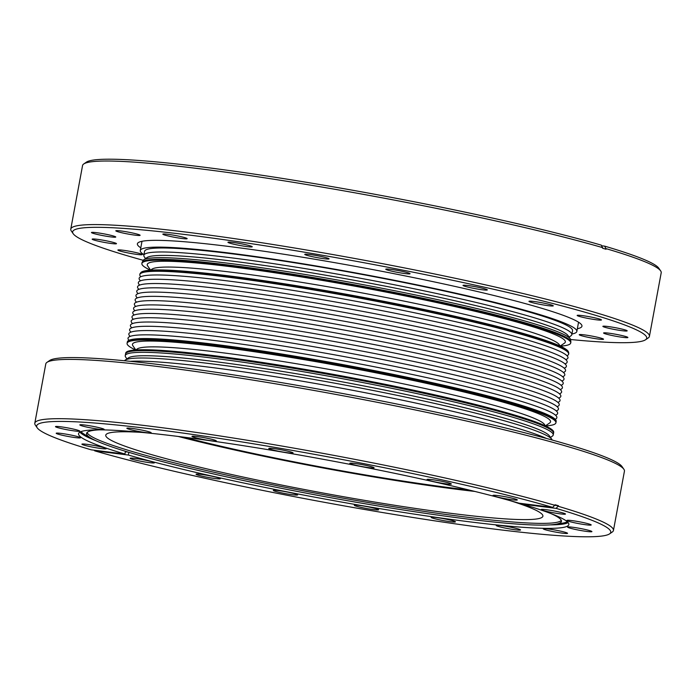 <?xml version="1.0" encoding="UTF-8"?>
<svg xmlns="http://www.w3.org/2000/svg" width="696" height="696" viewBox="0 0 696 696"><rect width="100%" height="100%" fill="white"/><g stroke="black" fill="none" stroke-linecap="round" stroke-linejoin="round"><path stroke-width="1.04" d="M545.525 425.943A218.074 16.948 -169.5 0 0 555.921 422.803L556.182 421.376A218.074 16.948 -169.5 0 0 514.135 403.123A218.074 16.948 -169.5 0 0 276.068 353.124A218.074 16.948 -169.5 0 0 127.351 341.893L127.246 342.467A218.074 16.948 -169.5 0 1 275.964 353.699A218.074 16.948 -169.5 0 1 514.022 403.697A218.074 16.948 -169.5 0 0 275.964 353.699A218.074 16.948 -169.5 0 0 127.246 342.467L127.081 343.319A218.074 16.948 -169.5 0 0 135.659 349.975M556.078 421.941A218.074 16.948 -169.5 0 0 514.022 403.697A218.074 16.948 -169.5 0 1 556.078 421.941M555.199 419.27A218.074 16.948 -169.5 0 0 514.814 399.417A218.074 16.948 -169.5 0 0 265.498 347.661A218.074 16.948 -169.5 0 0 129.021 340.283M555.495 415.199A218.074 16.948 -169.5 0 0 515.614 395.145A218.074 16.948 -169.5 0 0 264.567 343.128A218.074 16.948 -169.5 0 0 130.204 336.377M556.287 410.927A218.074 16.948 -169.5 0 0 516.406 390.865A218.074 16.948 -169.5 0 0 265.359 338.848A218.074 16.948 -169.5 0 0 130.996 332.105M557.078 406.647A218.074 16.948 -169.5 0 0 517.198 386.593A218.074 16.948 -169.5 0 0 266.15 334.576A218.074 16.948 -169.5 0 0 131.788 327.825M557.87 402.375A218.074 16.948 -169.5 0 0 517.989 382.322A218.074 16.948 -169.5 0 0 266.942 330.296A218.074 16.948 -169.5 0 0 132.579 323.553M558.67 398.103A218.074 16.948 -169.5 0 0 518.781 378.041A218.074 16.948 -169.5 0 0 267.734 326.024A218.074 16.948 -169.5 0 0 133.371 319.273M559.462 393.823A218.074 16.948 -169.5 0 0 519.573 373.769A218.074 16.948 -169.5 0 0 268.525 321.752A218.074 16.948 -169.5 0 0 134.163 315.001M560.254 389.551A218.074 16.948 -169.5 0 0 520.364 369.489A218.074 16.948 -169.5 0 0 269.317 317.472A218.074 16.948 -169.5 0 0 134.954 310.729M561.046 385.271A218.074 16.948 -169.5 0 0 521.156 365.217A218.074 16.948 -169.5 0 0 270.109 313.2A218.074 16.948 -169.5 0 0 135.746 306.449M561.837 380.999A218.074 16.948 -169.5 0 0 521.948 360.937A218.074 16.948 -169.5 0 0 270.901 308.92A218.074 16.948 -169.5 0 0 136.538 302.177M562.629 376.727A218.074 16.948 -169.5 0 0 522.74 356.665A218.074 16.948 -169.5 0 0 271.692 304.648A218.074 16.948 -169.5 0 0 137.329 297.897M563.421 372.447A218.074 16.948 -169.5 0 0 523.531 352.394A218.074 16.948 -169.5 0 0 272.493 300.376A218.074 16.948 -169.5 0 0 138.13 293.625M564.212 368.175A218.074 16.948 -169.5 0 0 524.323 348.113A218.074 16.948 -169.5 0 0 273.284 296.096A218.074 16.948 -169.5 0 0 138.922 289.345M565.004 363.895A218.074 16.948 -169.5 0 0 525.123 343.841A218.074 16.948 -169.5 0 0 274.076 291.824A218.074 16.948 -169.5 0 0 139.713 285.073M565.796 359.623A218.074 16.948 -169.5 0 0 525.915 339.561A218.074 16.948 -169.5 0 0 274.868 287.544A218.074 16.948 -169.5 0 0 140.505 280.801M566.979 355.717A218.074 16.948 -169.5 0 0 568.649 354.107A218.074 16.948 -169.5 0 0 526.602 335.863A218.074 16.948 -169.5 0 0 288.535 285.856A218.074 16.948 -169.5 0 0 139.818 274.624A218.074 16.948 -169.5 0 0 140.801 276.73M568.649 354.107L568.754 353.533A218.074 16.948 -169.5 0 0 526.707 335.289A218.074 16.948 -169.5 0 0 288.64 285.29A218.074 16.948 -169.5 0 0 139.922 274.059L139.818 274.624M550.475 437.419L552.328 436.148A217.631 16.913 -169.5 0 0 553.224 434.974L553.538 433.269A217.631 16.913 -169.5 0 0 511.569 415.051A217.631 16.913 -169.5 0 0 273.98 365.156A217.631 16.913 -169.5 0 0 125.558 353.942L125.715 353.09A217.631 16.913 -169.5 0 1 274.137 364.295A217.631 16.913 -169.5 0 1 511.725 414.198A217.631 16.913 -169.5 0 1 553.694 432.407L553.538 433.269A217.631 16.913 -169.5 0 0 511.569 415.051A217.631 16.913 -169.5 0 0 273.98 365.156A217.631 16.913 -169.5 0 0 125.558 353.942L125.245 355.656A217.631 16.913 -169.5 0 0 125.654 357.074L126.924 358.918M555.921 422.803A218.074 16.948 -169.5 0 0 513.865 404.55A218.074 16.948 -169.5 0 0 275.807 354.551A218.074 16.948 -169.5 0 0 127.081 343.319M545.42 425.865L549.683 422.95A212.619 16.53 -169.5 0 0 509.559 404.011A212.619 16.53 -169.5 0 0 269.735 354.055A212.619 16.53 -169.5 0 0 132.849 345.695L135.781 349.94M545.455 425.909L544.411 424.395A207.678 16.139 -169.5 0 0 504.748 408.369A207.678 16.139 -169.5 0 0 285.673 361.972A207.678 16.139 -169.5 0 0 137.26 348.94L135.737 349.975M568.51 352.376A217.631 16.913 -169.5 0 0 526.515 334.393A217.631 16.913 -169.5 0 0 290.284 284.707A217.631 16.913 -169.5 0 0 140.566 273.067M560.315 346.138A218.074 16.948 -169.5 0 0 570.711 342.989A218.074 16.948 -169.5 0 0 528.655 324.745A218.074 16.948 -169.5 0 0 290.597 274.746A218.074 16.948 -169.5 0 0 141.88 263.514A218.074 16.948 -169.5 0 0 150.458 270.17M560.219 346.06L564.482 343.145A212.619 16.53 -169.5 0 0 524.349 324.205A212.619 16.53 -169.5 0 0 284.525 274.25A212.619 16.53 -169.5 0 0 147.639 265.889L150.58 270.135M570.711 342.989L570.868 342.136A218.074 16.948 -169.5 0 0 528.821 323.884A218.074 16.948 -169.5 0 0 290.754 273.885A218.074 16.948 -169.5 0 0 142.036 262.653L141.88 263.514M560.245 346.103L559.201 344.59A207.678 16.139 -169.5 0 0 519.547 328.564A207.678 16.139 -169.5 0 0 300.463 282.167A207.678 16.139 -169.5 0 0 152.05 269.126L150.527 270.17M124.941 454.044A249.325 19.384 -169.5 0 1 78.552 433.678A249.325 19.384 -169.5 0 1 247.228 446.301A249.325 19.384 -169.5 0 1 519.059 503.182L552.728 507.384A291.928 22.69 -169.5 0 0 223.816 439.08A291.928 22.69 -169.5 0 0 37.21 427.814A291.928 22.69 -169.5 0 0 91.272 449.842L124.941 454.044L125.454 451.295M128.038 452.087L125.367 451.756M128.847 452.33L128.342 455.036L94.673 450.843L94.325 450.225M552.728 507.384L555.095 504.765A294.251 22.872 -169.5 0 1 556.809 505.261A294.251 22.872 -169.5 0 1 558.497 505.757L556.13 508.376L522.461 504.182L522.565 503.626M558.497 505.757L554.99 505.322A294.251 22.872 -169.5 0 0 234.117 438.149A294.251 22.872 -169.5 0 0 34.8 423.212A294.251 22.872 -169.5 0 0 35.357 425.125L37.21 427.814M94.673 450.843A291.928 22.69 -169.5 0 0 402.297 515.779A291.928 22.69 -169.5 0 0 609.539 533.893A291.928 22.69 -169.5 0 0 556.13 508.376M128.342 455.036A249.325 19.384 -169.5 0 0 400.174 511.925A249.325 19.384 -169.5 0 0 568.85 524.549A249.325 19.384 -169.5 0 0 522.461 504.182M198.438 475.246A12.354 0.957 -169.5 0 0 215.438 478.578A12.354 0.957 -169.5 0 0 220.354 478.717A12.354 0.957 -169.5 0 0 217.97 477.682A12.354 0.957 -169.5 0 0 204.485 474.846A12.354 0.957 -169.5 0 0 196.054 474.211A12.354 0.957 -169.5 0 0 198.438 475.246M275.694 491.437A12.354 0.957 -169.5 0 0 292.694 494.769A12.354 0.957 -169.5 0 0 297.61 494.899A12.354 0.957 -169.5 0 0 295.226 493.873A12.354 0.957 -169.5 0 0 281.741 491.037A12.354 0.957 -169.5 0 0 273.31 490.402A12.354 0.957 -169.5 0 0 275.694 491.437M356.691 506.297A12.354 0.957 -169.5 0 0 373.691 509.629A12.354 0.957 -169.5 0 0 378.615 509.768A12.354 0.957 -169.5 0 0 376.231 508.733A12.354 0.957 -169.5 0 0 362.738 505.896A12.354 0.957 -169.5 0 0 354.308 505.261A12.354 0.957 -169.5 0 0 356.691 506.297M433.504 518.372A12.354 0.957 -169.5 0 0 450.503 521.713A12.354 0.957 -169.5 0 0 455.428 521.843A12.354 0.957 -169.5 0 0 453.044 520.808A12.354 0.957 -169.5 0 0 439.55 517.981A12.354 0.957 -169.5 0 0 431.12 517.346A12.354 0.957 -169.5 0 0 433.504 518.372M498.614 526.498A12.354 0.957 -169.5 0 0 515.614 529.83A12.354 0.957 -169.5 0 0 520.53 529.961A12.354 0.957 -169.5 0 0 518.146 528.934A12.354 0.957 -169.5 0 0 504.661 526.098A12.354 0.957 -169.5 0 0 496.231 525.463A12.354 0.957 -169.5 0 0 498.614 526.498M545.647 529.856A12.354 0.957 -169.5 0 0 562.646 533.188A12.354 0.957 -169.5 0 0 567.562 533.327A12.354 0.957 -169.5 0 0 565.178 532.292A12.354 0.957 -169.5 0 0 551.693 529.456A12.354 0.957 -169.5 0 0 543.263 528.821A12.354 0.957 -169.5 0 0 545.647 529.856M569.998 528.133A12.354 0.957 -169.5 0 0 586.989 531.466A12.354 0.957 -169.5 0 0 591.913 531.596A12.354 0.957 -169.5 0 0 589.529 530.57A12.354 0.957 -169.5 0 0 576.036 527.733A12.354 0.957 -169.5 0 0 567.614 527.098A12.354 0.957 -169.5 0 0 569.998 528.133M569.276 521.487A12.354 0.957 -169.5 0 0 586.276 524.819A12.354 0.957 -169.5 0 0 591.2 524.958A12.354 0.957 -169.5 0 0 588.816 523.923A12.354 0.957 -169.5 0 0 575.322 521.087A12.354 0.957 -169.5 0 0 566.892 520.451A12.354 0.957 -169.5 0 0 569.276 521.487M543.567 510.577A12.354 0.957 -169.5 0 0 560.567 513.909A12.354 0.957 -169.5 0 0 565.483 514.048A12.354 0.957 -169.5 0 0 563.099 513.013A12.354 0.957 -169.5 0 0 549.614 510.177A12.354 0.957 -169.5 0 0 541.183 509.542A12.354 0.957 -169.5 0 0 543.567 510.577M132.484 459.317A12.354 0.957 -169.5 0 0 149.483 462.657A12.354 0.957 -169.5 0 0 154.408 462.788A12.354 0.957 -169.5 0 0 152.024 461.752A12.354 0.957 -169.5 0 0 138.53 458.925A12.354 0.957 -169.5 0 0 130.109 458.29A12.354 0.957 -169.5 0 0 132.484 459.317M87.104 432.477A241.321 18.757 -169.5 0 0 133.589 451.904A241.321 18.757 -169.5 0 0 392.553 506.523A241.321 18.757 -169.5 0 0 561.298 520.364M142.123 432.425A222.285 17.278 -169.5 0 0 105.766 435.183A222.285 17.278 -169.5 0 0 148.639 453.783A222.285 17.278 -169.5 0 0 391.3 504.748A222.285 17.278 -169.5 0 0 542.897 516.197A222.285 17.278 -169.5 0 0 509.95 500.598M178.176 436.444A222.285 17.278 -169.5 0 0 474.846 491.437M183.979 437.184A215.16 16.721 -169.5 0 0 469.165 490.036M609.539 533.893L612.236 532.048A294.251 22.872 -169.5 0 0 613.446 530.456L624.434 471.166A294.251 22.872 -169.5 0 0 623.877 469.252L622.015 466.564A291.92 22.69 -169.5 0 0 566.274 444.039A291.92 22.69 -169.5 0 0 258.312 378.815A291.92 22.69 -169.5 0 0 49.694 360.493L46.997 362.338A294.251 22.872 -169.5 0 0 45.788 363.921L34.8 423.212M429.423 480.545A12.354 0.957 -169.5 0 0 446.423 483.877A12.354 0.957 -169.5 0 0 451.347 484.007A12.354 0.957 -169.5 0 0 448.963 482.98A12.354 0.957 -169.5 0 0 435.47 480.144A12.354 0.957 -169.5 0 0 427.04 479.509A12.354 0.957 -169.5 0 0 429.423 480.545M352.167 464.354A12.354 0.957 -169.5 0 0 369.167 467.686A12.354 0.957 -169.5 0 0 374.091 467.825A12.354 0.957 -169.5 0 0 371.707 466.79A12.354 0.957 -169.5 0 0 358.214 463.954A12.354 0.957 -169.5 0 0 349.784 463.318A12.354 0.957 -169.5 0 0 352.167 464.354M271.17 449.494A12.354 0.957 -169.5 0 0 288.17 452.826A12.354 0.957 -169.5 0 0 293.086 452.965A12.354 0.957 -169.5 0 0 290.702 451.93A12.354 0.957 -169.5 0 0 277.217 449.094A12.354 0.957 -169.5 0 0 268.786 448.459A12.354 0.957 -169.5 0 0 271.17 449.494M194.358 437.41A12.354 0.957 -169.5 0 0 211.358 440.751A12.354 0.957 -169.5 0 0 216.273 440.881A12.354 0.957 -169.5 0 0 213.889 439.846A12.354 0.957 -169.5 0 0 200.404 437.018A12.354 0.957 -169.5 0 0 191.974 436.375A12.354 0.957 -169.5 0 0 194.358 437.41M129.247 429.293A12.354 0.957 -169.5 0 0 146.247 432.625A12.354 0.957 -169.5 0 0 151.171 432.764A12.354 0.957 -169.5 0 0 148.787 431.729A12.354 0.957 -169.5 0 0 135.294 428.893A12.354 0.957 -169.5 0 0 126.863 428.257A12.354 0.957 -169.5 0 0 129.247 429.293M82.215 425.935A12.354 0.957 -169.5 0 0 99.215 429.267A12.354 0.957 -169.5 0 0 104.139 429.406A12.354 0.957 -169.5 0 0 101.755 428.371A12.354 0.957 -169.5 0 0 88.261 425.534A12.354 0.957 -169.5 0 0 79.84 424.899A12.354 0.957 -169.5 0 0 82.215 425.935M57.872 427.657A12.354 0.957 -169.5 0 0 74.864 430.989A12.354 0.957 -169.5 0 0 79.788 431.129A12.354 0.957 -169.5 0 0 77.404 430.093A12.354 0.957 -169.5 0 0 63.919 427.257A12.354 0.957 -169.5 0 0 55.489 426.622A12.354 0.957 -169.5 0 0 57.872 427.657M58.586 434.304A12.354 0.957 -169.5 0 0 75.586 437.636A12.354 0.957 -169.5 0 0 80.501 437.775A12.354 0.957 -169.5 0 0 78.117 436.74A12.354 0.957 -169.5 0 0 64.632 433.904A12.354 0.957 -169.5 0 0 56.202 433.269A12.354 0.957 -169.5 0 0 58.586 434.304M84.294 445.214A12.354 0.957 -169.5 0 0 101.294 448.546A12.354 0.957 -169.5 0 0 106.218 448.685A12.354 0.957 -169.5 0 0 103.834 447.65A12.354 0.957 -169.5 0 0 90.341 444.814A12.354 0.957 -169.5 0 0 81.919 444.178A12.354 0.957 -169.5 0 0 84.294 445.214M495.378 496.465A12.354 0.957 -169.5 0 0 512.378 499.806A12.354 0.957 -169.5 0 0 517.293 499.937A12.354 0.957 -169.5 0 0 514.909 498.902A12.354 0.957 -169.5 0 0 501.425 496.074A12.354 0.957 -169.5 0 0 492.994 495.43A12.354 0.957 -169.5 0 0 495.378 496.465M613.446 530.456A294.251 22.872 -169.5 0 0 558.392 506.331M80.98 431.624A248.376 19.305 -169.5 0 0 85.173 434.791L91.359 438.376A241.477 18.766 -169.5 0 0 133.154 453.601A241.477 18.766 -169.5 0 0 371.995 504.931A241.477 18.766 -169.5 0 0 555.208 524.34A241.477 18.766 -169.5 0 0 561.463 521.278A241.477 18.766 -169.5 0 0 550.788 513.509M555.208 524.34L562.264 523.218A248.376 19.305 -169.5 0 0 567.318 521.765M99.363 429.841A241.477 18.766 -169.5 0 0 86.608 433.269A241.477 18.766 -169.5 0 0 91.359 438.376M623.877 469.252A294.251 22.872 -169.5 0 0 567.684 446.545A294.251 22.872 -169.5 0 0 257.276 380.808A294.251 22.872 -169.5 0 0 46.997 362.338M546.569 438.497A221.998 17.252 -169.5 0 0 512.9 426.883A221.998 17.252 -169.5 0 0 302.917 381.321A221.998 17.252 -169.5 0 0 130.187 361.32M552.128 440.011A217.631 16.913 -169.5 0 0 551.754 439.254A217.631 16.913 -169.5 0 0 510.194 422.463A217.631 16.913 -169.5 0 0 280.601 373.839A217.631 16.913 -169.5 0 0 125.08 360.18A217.631 16.913 -169.5 0 0 124.454 360.754M551.754 439.254L549.431 435.896A214.725 16.687 -169.5 0 0 508.428 419.323A214.725 16.687 -169.5 0 0 281.906 371.36A214.725 16.687 -169.5 0 0 128.456 357.875L125.08 360.18M553.224 434.974A217.631 16.913 -169.5 0 0 511.247 416.765A217.631 16.913 -169.5 0 0 273.667 366.862A217.631 16.913 -169.5 0 0 125.245 355.656M571.938 334.002A221.998 17.252 -169.5 0 0 576.845 331.453A221.998 17.252 -169.5 0 0 534.032 312.869A221.998 17.252 -169.5 0 0 291.685 261.974A221.998 17.252 -169.5 0 0 140.287 250.543A221.998 17.252 -169.5 0 0 143.959 254.684M569.076 337.082L570.92 335.82A217.631 16.913 -169.5 0 0 571.816 334.645L572.556 330.652A217.631 16.913 -169.5 0 0 530.587 312.443A217.631 16.913 -169.5 0 0 292.999 262.54A217.631 16.913 -169.5 0 0 144.577 251.334L143.837 255.328A217.631 16.913 -169.5 0 0 144.246 256.746L145.525 258.581M570.633 341.005L570.755 340.344A217.631 16.913 -169.5 0 0 570.346 338.926A217.631 16.913 -169.5 0 0 528.786 322.135A217.631 16.913 -169.5 0 0 299.202 273.511A217.631 16.913 -169.5 0 0 143.672 259.852A217.631 16.913 -169.5 0 0 142.776 261.026L142.654 261.679M570.346 338.926L568.023 335.568A214.725 16.687 -169.5 0 0 527.02 318.994A214.725 16.687 -169.5 0 0 300.498 271.022A214.725 16.687 -169.5 0 0 147.047 257.546L143.672 259.852M571.816 334.645A217.631 16.913 -169.5 0 0 529.847 316.436A217.631 16.913 -169.5 0 0 292.259 266.533A217.631 16.913 -169.5 0 0 143.837 255.328M570.668 339.517A291.92 22.69 -169.5 0 0 645.514 339.787L648.211 337.943A294.251 22.872 -169.5 0 0 649.42 336.351L661.2 272.788A294.251 22.872 -169.5 0 0 660.643 270.875L658.781 268.186A291.928 22.69 -169.5 0 0 604.728 246.158L606.042 249.238A294.251 22.872 10.5 0 0 604.346 248.742A294.251 22.872 10.5 0 0 602.64 248.237L601.327 245.157A291.928 22.69 -169.5 0 0 293.703 180.221A291.928 22.69 -169.5 0 0 86.461 162.107L83.764 163.951A294.251 22.872 -169.5 0 0 82.554 165.544L70.774 229.106A294.251 22.872 -169.5 0 0 71.331 231.02L73.193 233.708A291.92 22.69 -169.5 0 0 128.934 256.241A291.92 22.69 -169.5 0 0 143.167 260.287M604.728 246.158L601.675 245.775M660.643 270.875A294.251 22.872 -169.5 0 0 606.146 248.663M645.514 339.787A291.92 22.69 -169.5 0 0 590.417 313.783A291.92 22.69 -169.5 0 0 261.13 245.183A291.92 22.69 -169.5 0 0 73.193 233.708M326.685 257.825A12.354 0.957 -169.5 0 0 313.191 254.997A12.354 0.957 -169.5 0 0 304.761 254.353A12.354 0.957 -169.5 0 0 307.145 255.389A12.354 0.957 -169.5 0 0 320.639 258.225A12.354 0.957 -169.5 0 0 329.06 258.86A12.354 0.957 -169.5 0 0 326.685 257.825M184.762 237.623A12.354 0.957 -169.5 0 0 171.268 234.796A12.354 0.957 -169.5 0 0 162.838 234.16A12.354 0.957 -169.5 0 0 165.222 235.187A12.354 0.957 -169.5 0 0 178.715 238.023A12.354 0.957 -169.5 0 0 187.146 238.658A12.354 0.957 -169.5 0 0 184.762 237.623M113.378 235.988A12.354 0.957 -169.5 0 0 99.893 233.16A12.354 0.957 -169.5 0 0 91.463 232.525A12.354 0.957 -169.5 0 0 93.847 233.551A12.354 0.957 -169.5 0 0 107.332 236.388A12.354 0.957 -169.5 0 0 115.762 237.023A12.354 0.957 -169.5 0 0 113.378 235.988M139.809 253.544A12.354 0.957 -169.5 0 0 126.315 250.708A12.354 0.957 -169.5 0 0 117.894 250.073A12.354 0.957 -169.5 0 0 120.269 251.108A12.354 0.957 -169.5 0 0 133.762 253.944A12.354 0.957 -169.5 0 0 142.193 254.579A12.354 0.957 -169.5 0 0 139.809 253.544M601.153 338.186A12.354 0.957 -169.5 0 0 587.668 335.35A12.354 0.957 -169.5 0 0 579.237 334.715A12.354 0.957 -169.5 0 0 581.621 335.75A12.354 0.957 -169.5 0 0 595.115 338.587A12.354 0.957 -169.5 0 0 603.536 339.222A12.354 0.957 -169.5 0 0 601.153 338.186M599.073 318.907A12.354 0.957 -169.5 0 0 585.588 316.08A12.354 0.957 -169.5 0 0 577.158 315.436A12.354 0.957 -169.5 0 0 579.542 316.471A12.354 0.957 -169.5 0 0 593.035 319.307A12.354 0.957 -169.5 0 0 601.457 319.942A12.354 0.957 -169.5 0 0 599.073 318.907M577.349 328.73A226.07 17.574 -169.5 0 0 581.952 326.207A226.07 17.574 -169.5 0 0 538.356 307.293A226.07 17.574 -169.5 0 0 291.563 255.458A226.07 17.574 -169.5 0 0 137.39 243.809A226.07 17.574 -169.5 0 0 140.792 247.82M484.938 288.875A12.354 0.957 -169.5 0 0 471.444 286.039A12.354 0.957 -169.5 0 0 463.014 285.404A12.354 0.957 -169.5 0 0 465.398 286.439A12.354 0.957 -169.5 0 0 478.892 289.275A12.354 0.957 -169.5 0 0 487.322 289.91A12.354 0.957 -169.5 0 0 484.938 288.875M624.79 329.817A12.354 0.957 -169.5 0 0 611.297 326.99A12.354 0.957 -169.5 0 0 602.867 326.346A12.354 0.957 -169.5 0 0 605.25 327.381A12.354 0.957 -169.5 0 0 618.744 330.217A12.354 0.957 -169.5 0 0 627.174 330.852A12.354 0.957 -169.5 0 0 624.79 329.817M625.504 336.464A12.354 0.957 -169.5 0 0 612.01 333.628A12.354 0.957 -169.5 0 0 603.589 332.993A12.354 0.957 -169.5 0 0 605.972 334.028A12.354 0.957 -169.5 0 0 619.457 336.864A12.354 0.957 -169.5 0 0 627.888 337.499A12.354 0.957 -169.5 0 0 625.504 336.464M114.101 242.634A12.354 0.957 -169.5 0 0 100.607 239.798A12.354 0.957 -169.5 0 0 92.177 239.163A12.354 0.957 -169.5 0 0 94.56 240.198A12.354 0.957 -169.5 0 0 108.054 243.035A12.354 0.957 -169.5 0 0 116.476 243.67A12.354 0.957 -169.5 0 0 114.101 242.634M137.73 234.265A12.354 0.957 -169.5 0 0 124.236 231.429A12.354 0.957 -169.5 0 0 115.814 230.794A12.354 0.957 -169.5 0 0 118.198 231.829A12.354 0.957 -169.5 0 0 131.683 234.665A12.354 0.957 -169.5 0 0 140.114 235.3A12.354 0.957 -169.5 0 0 137.73 234.265M249.864 245.749A12.354 0.957 -169.5 0 0 236.379 242.913A12.354 0.957 -169.5 0 0 227.949 242.278A12.354 0.957 -169.5 0 0 230.333 243.313A12.354 0.957 -169.5 0 0 243.826 246.14A12.354 0.957 -169.5 0 0 252.248 246.775A12.354 0.957 -169.5 0 0 249.864 245.749M407.682 272.684A12.354 0.957 -169.5 0 0 394.188 269.857A12.354 0.957 -169.5 0 0 385.758 269.221A12.354 0.957 -169.5 0 0 388.142 270.248A12.354 0.957 -169.5 0 0 401.635 273.084A12.354 0.957 -169.5 0 0 410.066 273.719A12.354 0.957 -169.5 0 0 407.682 272.684M550.884 304.805A12.354 0.957 -169.5 0 0 537.399 301.968A12.354 0.957 -169.5 0 0 528.969 301.333A12.354 0.957 -169.5 0 0 531.352 302.368A12.354 0.957 -169.5 0 0 544.846 305.196A12.354 0.957 -169.5 0 0 553.268 305.831A12.354 0.957 -169.5 0 0 550.884 304.805M602.745 247.663A294.251 22.872 -169.5 0 0 292.668 182.204A294.251 22.872 -169.5 0 0 83.764 163.951M649.42 336.351A294.251 22.872 -169.5 0 0 592.679 311.73A294.251 22.872 -169.5 0 0 271.449 244.261A294.251 22.872 -169.5 0 0 70.774 229.106M549.988 524.888A249.325 19.384 -169.5 0 0 568.145 522.609M79.901 432.12A249.325 19.384 -169.5 0 0 96.039 440.751M142.001 241.286L140.287 250.543M578.559 322.204L576.845 331.453"/></g></svg>
